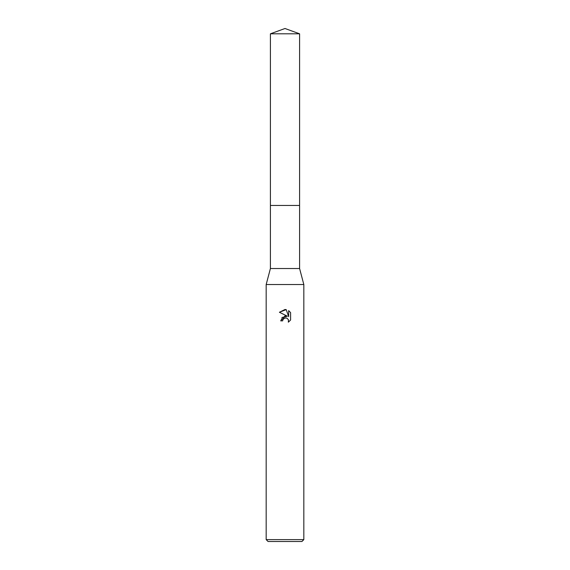 <?xml version="1.0" encoding="UTF-8"?>
<svg xmlns="http://www.w3.org/2000/svg" width="570" height="570" viewBox="0 0 570 570"><rect width="100%" height="100%" fill="white"/><g stroke="black" fill="none" stroke-linecap="round" stroke-linejoin="round"><path stroke-width="0.43" stroke-dasharray="2.85 2.14" d="M299.592 205.464L270.408 205.464L299.592 205.464M299.592 268.527L270.408 268.527M303.824 284.53L266.176 284.53M303.824 539.619L266.176 539.619M301.943 541.5L268.057 541.5M290.593 320.027L290.593 312.602M281.929 317.519L280.668 320.853L282.649 320.853M279.407 312.26L287.401 316.2M288.655 310.643L288.655 316.656L286.211 309.631M299.592 33.808L270.408 33.808"/><path stroke-width="0.85" d="M270.408 33.808L299.592 33.808L285 28.5L270.408 33.808L270.408 205.464L299.592 205.464L299.592 268.527L303.824 284.53L303.824 539.619L266.176 539.619L268.057 541.5L301.943 541.5L303.824 539.619M299.592 33.808L299.592 205.464L270.408 205.464L270.408 268.527L299.592 268.527M270.408 268.527L266.176 284.53L303.824 284.53M282.649 320.853L280.668 320.853L285 315.908L287.401 316.2L279.407 312.26L285 309.503L286.211 309.631L288.655 316.656L288.655 310.643L290.593 312.602L290.593 320.027L288.342 322.178L288.434 319.685L286.81 318.06L285 317.903L282.962 319.492L282.649 320.853L282.848 319.749M282.962 319.492L284.501 318.06L286.81 318.06L288.434 319.685L288.342 322.178L290.593 320.027M287.401 316.2L281.929 317.519M290.593 312.602L288.655 310.643M286.211 309.631L279.407 312.26M266.176 284.53L266.176 539.619"/></g></svg>
